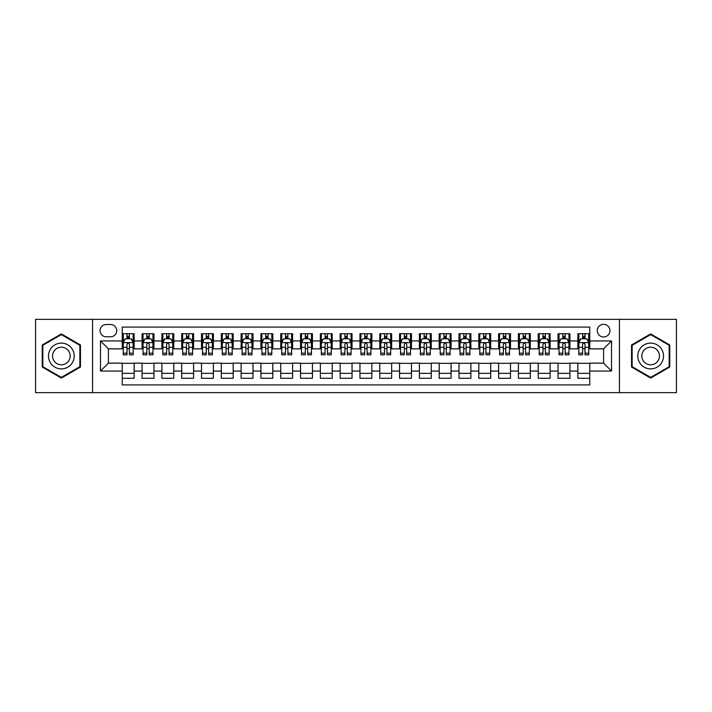 <?xml version="1.0" encoding="UTF-8"?>
<svg xmlns="http://www.w3.org/2000/svg" width="712" height="712" viewBox="0 0 712 712"><rect width="100%" height="100%" fill="white"/><g stroke="black" fill="none" stroke-linecap="round" stroke-linejoin="round"><path stroke-width="1.07" d="M603.607 324.307A6.337 6.337 0 0 0 597.27 330.644A6.337 6.337 0 0 0 603.607 336.981A6.337 6.337 0 0 0 609.944 330.644A6.337 6.337 0 0 0 603.607 324.307M619.449 392.641L676.4 392.641L676.4 319.359L619.449 319.359L619.449 392.641L92.551 392.641L92.551 319.359L35.6 319.359L35.6 392.641L92.551 392.641M589.741 333.714L577.85 333.714L577.85 340.95L569.929 340.95L569.929 348.871L577.85 348.871L577.85 340.95M569.929 340.95L569.929 333.714L558.048 333.714L558.048 340.95L550.118 340.95L550.118 348.871L558.048 348.871L558.048 340.95M550.118 340.95L550.118 333.714L538.236 333.714L538.236 340.95L530.315 340.95L530.315 348.871L538.236 348.871L538.236 340.95M530.315 340.95L530.315 333.714L518.425 333.714L518.425 340.95L510.504 340.95L510.504 348.871L518.425 348.871L518.425 340.95M510.504 340.95L510.504 333.714L498.623 333.714L498.623 340.95L490.693 340.95L490.693 348.871L498.623 348.871L498.623 340.95M490.693 340.95L490.693 333.714L478.811 333.714L478.811 340.95L470.89 340.95L470.89 348.871L478.811 348.871L478.811 340.95M470.89 340.95L470.89 333.714L459 333.714L459 340.95L451.079 340.95L451.079 348.871L459 348.871L459 340.95M451.079 340.95L451.079 333.714L439.197 333.714L439.197 340.95L431.267 340.95L431.267 348.871L439.197 348.871L439.197 340.95M431.267 340.95L431.267 333.714L419.386 333.714L419.386 340.95L411.465 340.95L411.465 348.871L419.386 348.871L419.386 340.95M411.465 340.95L411.465 333.714L399.574 333.714L399.574 340.95L391.653 340.95L391.653 348.871L399.574 348.871L399.574 340.95M391.653 340.95L391.653 333.714L379.772 333.714L379.772 340.95L371.851 340.95L371.851 348.871L379.772 348.871L379.772 340.95M371.851 340.95L371.851 333.714L359.96 333.714L359.96 340.95L352.04 340.95L352.04 348.871L359.96 348.871L359.96 340.95M352.04 340.95L352.04 333.714L340.149 333.714L340.149 340.95L332.228 340.95L332.228 348.871L340.149 348.871L340.149 340.95M332.228 340.95L332.228 333.714L320.347 333.714L320.347 340.95L312.426 340.95L312.426 348.871L320.347 348.871L320.347 340.95M312.426 340.95L312.426 333.714L300.535 333.714L300.535 340.95L292.614 340.95L292.614 348.871L300.535 348.871L300.535 340.95M292.614 340.95L292.614 333.714L280.733 333.714L280.733 340.95L272.803 340.95L272.803 348.871L280.733 348.871L280.733 340.95M272.803 340.95L272.803 333.714L260.921 333.714L260.921 340.95L253 340.95L253 348.871L260.921 348.871L260.921 340.95M253 340.95L253 333.714L241.11 333.714L241.11 340.95L233.189 340.95L233.189 348.871L241.11 348.871L241.11 340.95M233.189 340.95L233.189 333.714L221.307 333.714L221.307 340.95L213.377 340.95L213.377 348.871L221.307 348.871L221.307 340.95M213.377 340.95L213.377 333.714L201.496 333.714L201.496 340.95L193.575 340.95L193.575 348.871L201.496 348.871L201.496 340.95M193.575 340.95L193.575 333.714L181.685 333.714L181.685 340.95L173.764 340.95L173.764 348.871L181.685 348.871L181.685 340.95M173.764 340.95L173.764 333.714L161.882 333.714L161.882 340.95L153.952 340.95L153.952 348.871L161.882 348.871L161.882 340.95M153.952 340.95L153.952 333.714L142.071 333.714L142.071 348.871L134.15 348.871L134.15 333.714L122.259 333.714M122.259 378.286L134.15 378.286L134.15 363.129L142.071 363.129L142.071 378.286L153.952 378.286L153.952 363.129L161.882 363.129L161.882 371.05L153.952 371.05M161.882 371.05L161.882 378.286L173.764 378.286L173.764 363.129L181.685 363.129L181.685 371.05L173.764 371.05M181.685 371.05L181.685 378.286L193.575 378.286L193.575 363.129L201.496 363.129L201.496 371.05L193.575 371.05M201.496 371.05L201.496 378.286L213.377 378.286L213.377 363.129L221.307 363.129L221.307 371.05L213.377 371.05M221.307 371.05L221.307 378.286L233.189 378.286L233.189 363.129L241.11 363.129L241.11 371.05L233.189 371.05M241.11 371.05L241.11 378.286L253 378.286L253 363.129L260.921 363.129L260.921 371.05L253 371.05M260.921 371.05L260.921 378.286L272.803 378.286L272.803 363.129L280.733 363.129L280.733 371.05L272.803 371.05M280.733 371.05L280.733 378.286L292.614 378.286L292.614 363.129L300.535 363.129L300.535 371.05L292.614 371.05M300.535 371.05L300.535 378.286L312.426 378.286L312.426 363.129L320.347 363.129L320.347 371.05L312.426 371.05M320.347 371.05L320.347 378.286L332.228 378.286L332.228 363.129L340.149 363.129L340.149 371.05L332.228 371.05M340.149 371.05L340.149 378.286L352.04 378.286L352.04 363.129L359.96 363.129L359.96 371.05L352.04 371.05M359.96 371.05L359.96 378.286L371.851 378.286L371.851 363.129L379.772 363.129L379.772 371.05L371.851 371.05M379.772 371.05L379.772 378.286L391.653 378.286L391.653 363.129L399.574 363.129L399.574 371.05L391.653 371.05M399.574 371.05L399.574 378.286L411.465 378.286L411.465 363.129L419.386 363.129L419.386 371.05L411.465 371.05M419.386 371.05L419.386 378.286L431.267 378.286L431.267 363.129L439.197 363.129L439.197 371.05L431.267 371.05M439.197 371.05L439.197 378.286L451.079 378.286L451.079 363.129L459 363.129L459 371.05L451.079 371.05M459 371.05L459 378.286L470.89 378.286L470.89 363.129L478.811 363.129L478.811 371.05L470.89 371.05M478.811 371.05L478.811 378.286L490.693 378.286L490.693 363.129L498.623 363.129L498.623 371.05L490.693 371.05M498.623 371.05L498.623 378.286L510.504 378.286L510.504 363.129L518.425 363.129L518.425 371.05L510.504 371.05M518.425 371.05L518.425 378.286L530.315 378.286L530.315 363.129L538.236 363.129L538.236 371.05L530.315 371.05M538.236 371.05L538.236 378.286L550.118 378.286L550.118 363.129L558.048 363.129L558.048 371.05L550.118 371.05M558.048 371.05L558.048 378.286L569.929 378.286L569.929 363.129L577.85 363.129L577.85 371.05L569.929 371.05M106.213 336.785L110.574 336.785A6.141 6.141 0 0 0 116.715 330.644A6.141 6.141 0 0 0 110.574 324.503L106.213 324.503A6.141 6.141 0 0 0 100.081 330.644A6.141 6.141 0 0 0 106.213 336.785M619.449 319.359L92.551 319.359M589.741 340.95L589.741 327.084L122.259 327.084L122.259 348.871L108.393 348.871L108.393 363.129L122.259 363.129L122.259 384.916L589.741 384.916L589.741 363.129L603.607 363.129L603.607 348.871L589.741 348.871L589.741 340.95L611.528 340.95L611.528 371.05L589.741 371.05M122.259 371.05L100.472 371.05L100.472 340.95L122.259 340.95M577.85 371.05L577.85 378.286L589.741 378.286M122.259 338.672L123.256 338.672M127.012 338.672L129.388 338.672M133.153 338.672L134.15 338.672M122.259 348.675L123.256 348.675M127.012 348.675L129.388 348.675M133.153 348.675L134.15 348.675M122.259 363.325L134.15 363.325M122.259 373.328L134.15 373.328M142.071 348.675L143.059 348.675M146.823 348.675L149.2 348.675M152.964 348.675L153.952 348.675M142.071 338.672L143.059 338.672M146.823 338.672L149.2 338.672M152.964 338.672L153.952 338.672M142.071 363.325L153.952 363.325M142.071 373.328L153.952 373.328M161.882 363.325L173.764 363.325M161.882 373.328L173.764 373.328M161.882 338.672L162.87 338.672M166.635 338.672L169.011 338.672M172.776 338.672L173.764 338.672M161.882 348.675L162.87 348.675M166.635 348.675L169.011 348.675M172.776 348.675L173.764 348.675M181.685 363.325L193.575 363.325M181.685 373.328L193.575 373.328M181.685 338.672L182.681 338.672M186.437 338.672L188.814 338.672M192.578 338.672L193.575 338.672M181.685 348.675L182.681 348.675M186.437 348.675L188.814 348.675M192.578 348.675L193.575 348.675M201.496 363.325L213.377 363.325M201.496 373.328L213.377 373.328M201.496 338.672L202.484 338.672M206.249 338.672L208.625 338.672M212.39 338.672L213.377 338.672M201.496 348.675L202.484 348.675M206.249 348.675L208.625 348.675M212.39 348.675L213.377 348.675M221.307 363.325L233.189 363.325M221.307 373.328L233.189 373.328M221.307 338.672L222.295 338.672M226.06 338.672L228.436 338.672M232.201 338.672L233.189 338.672M221.307 348.675L222.295 348.675M226.06 348.675L228.436 348.675M232.201 348.675L233.189 348.675M241.11 363.325L253 363.325M241.11 373.328L253 373.328M241.11 338.672L242.098 338.672M245.863 338.672L248.239 338.672M252.003 338.672L253 338.672M241.11 348.675L242.098 348.675M245.863 348.675L248.239 348.675M252.003 348.675L253 348.675M260.921 363.325L272.803 363.325M260.921 373.328L272.803 373.328M260.921 338.672L261.909 338.672M265.674 338.672L268.05 338.672M271.815 338.672L272.803 338.672M260.921 348.675L261.909 348.675M265.674 348.675L268.05 348.675M271.815 348.675L272.803 348.675M280.733 363.325L292.614 363.325M280.733 373.328L292.614 373.328M280.733 338.672L281.721 338.672M285.485 338.672L287.862 338.672M291.626 338.672L292.614 338.672M280.733 348.675L281.721 348.675M285.485 348.675L287.862 348.675M291.626 348.675L292.614 348.675M300.535 363.325L312.426 363.325M300.535 373.328L312.426 373.328M300.535 338.672L301.523 338.672M305.288 338.672L307.664 338.672M311.429 338.672L312.426 338.672M300.535 348.675L301.523 348.675M305.288 348.675L307.664 348.675M311.429 348.675L312.426 348.675M320.347 363.325L332.228 363.325M320.347 373.328L332.228 373.328M320.347 338.672L321.334 338.672M325.099 338.672L327.476 338.672M331.24 338.672L332.228 338.672M320.347 348.675L321.334 348.675M325.099 348.675L327.476 348.675M331.24 348.675L332.228 348.675M340.149 363.325L352.04 363.325M340.149 373.328L352.04 373.328M340.149 338.672L341.146 338.672M344.911 338.672L347.287 338.672M351.052 338.672L352.04 338.672M340.149 348.675L341.146 348.675M344.911 348.675L347.287 348.675M351.052 348.675L352.04 348.675M359.96 363.325L371.851 363.325M359.96 373.328L371.851 373.328M359.96 338.672L360.948 338.672M364.713 338.672L367.089 338.672M370.854 338.672L371.851 338.672M359.96 348.675L360.948 348.675M364.713 348.675L367.089 348.675M370.854 348.675L371.851 348.675M379.772 363.325L391.653 363.325M379.772 373.328L391.653 373.328M379.772 338.672L380.76 338.672M384.524 338.672L386.901 338.672M390.666 338.672L391.653 338.672M379.772 348.675L380.76 348.675M384.524 348.675L386.901 348.675M390.666 348.675L391.653 348.675M399.574 363.325L411.465 363.325M399.574 373.328L411.465 373.328M399.574 338.672L400.571 338.672M404.336 338.672L406.712 338.672M410.477 338.672L411.465 338.672M399.574 348.675L400.571 348.675M404.336 348.675L406.712 348.675M410.477 348.675L411.465 348.675M419.386 363.325L431.267 363.325M419.386 373.328L431.267 373.328M419.386 338.672L420.374 338.672M424.138 338.672L426.515 338.672M430.279 338.672L431.267 338.672M419.386 348.675L420.374 348.675M424.138 348.675L426.515 348.675M430.279 348.675L431.267 348.675M439.197 363.325L451.079 363.325M439.197 373.328L451.079 373.328M439.197 338.672L440.185 338.672M443.95 338.672L446.326 338.672M450.091 338.672L451.079 338.672M439.197 348.675L440.185 348.675M443.95 348.675L446.326 348.675M450.091 348.675L451.079 348.675M459 363.325L470.89 363.325M459 373.328L470.89 373.328M459 338.672L459.997 338.672M463.761 338.672L466.137 338.672M469.902 338.672L470.89 338.672M459 348.675L459.997 348.675M463.761 348.675L466.137 348.675M469.902 348.675L470.89 348.675M478.811 363.325L490.693 363.325M478.811 373.328L490.693 373.328M478.811 338.672L479.799 338.672M483.564 338.672L485.94 338.672M489.705 338.672L490.693 338.672M478.811 348.675L479.799 348.675M483.564 348.675L485.94 348.675M489.705 348.675L490.693 348.675M498.623 363.325L510.504 363.325M498.623 373.328L510.504 373.328M498.623 338.672L499.61 338.672M503.375 338.672L505.751 338.672M509.516 338.672L510.504 338.672M498.623 348.675L499.61 348.675M503.375 348.675L505.751 348.675M509.516 348.675L510.504 348.675M518.425 363.325L530.315 363.325M518.425 373.328L530.315 373.328M518.425 338.672L519.422 338.672M523.187 338.672L525.563 338.672M529.319 338.672L530.315 338.672M518.425 348.675L519.422 348.675M523.187 348.675L525.563 348.675M529.319 348.675L530.315 348.675M538.236 363.325L550.118 363.325M538.236 373.328L550.118 373.328M538.236 338.672L539.224 338.672M542.989 338.672L545.365 338.672M549.13 338.672L550.118 338.672M538.236 348.675L539.224 348.675M542.989 348.675L545.365 348.675M549.13 348.675L550.118 348.675M558.048 363.325L569.929 363.325M558.048 373.328L569.929 373.328M558.048 338.672L559.036 338.672M562.8 338.672L565.177 338.672M568.941 338.672L569.929 338.672M558.048 348.675L559.036 348.675M562.8 348.675L565.177 348.675M568.941 348.675L569.929 348.675M577.85 363.325L589.741 363.325M577.85 373.328L589.741 373.328M577.85 338.672L578.847 338.672M582.612 338.672L584.988 338.672M588.744 338.672L589.741 338.672M577.85 348.675L578.847 348.675M582.612 348.675L584.988 348.675M588.744 348.675L589.741 348.675M108.393 348.871L100.472 340.95M108.393 363.129L100.472 371.05M611.528 340.95L603.607 348.871M611.528 371.05L603.607 363.129M61.348 378.072L80.465 367.036L80.465 344.964L61.348 333.928L42.239 344.964L42.239 367.036L61.348 378.072M669.761 344.964L650.652 333.928L631.535 344.964L631.535 367.036L650.652 378.072L669.761 367.036L669.761 344.964M129.388 336.287L127.012 336.287M133.153 353.197L129.388 353.197L129.388 354.807L133.153 354.807L133.153 342.73L131.177 338.77L125.232 338.77L123.256 342.73L123.256 354.807L127.012 354.807L127.012 353.197L123.256 353.197M123.256 342.73L123.256 333.714M133.153 342.73L133.153 333.714M127.012 338.77L127.012 333.714M129.388 333.714L129.388 338.77M129.388 353.197L129.388 344.216C128.605 342.686 127.813 342.686 127.012 344.216L127.012 353.197M61.348 343.122A12.878 12.878 0 0 0 48.478 356A12.878 12.878 0 0 0 61.348 368.878A12.878 12.878 0 0 0 74.226 356A12.878 12.878 0 0 0 61.348 343.122M61.348 347.189A8.811 8.811 0 0 0 52.537 356A8.811 8.811 0 0 0 61.348 364.811A8.811 8.811 0 0 0 70.168 356A8.811 8.811 0 0 0 61.348 347.189M79.869 366.689L61.348 377.387L42.827 366.689L42.827 345.311L61.348 334.613L79.869 345.311L79.869 366.689M639.501 349.565A12.878 12.878 0 0 0 644.209 367.152A12.878 12.878 0 0 0 661.804 362.435A12.878 12.878 0 0 0 657.087 344.848A12.878 12.878 0 0 0 639.501 349.565M643.016 351.595A8.811 8.811 0 0 0 646.238 363.636A8.811 8.811 0 0 0 658.28 360.406A8.811 8.811 0 0 0 655.058 348.364A8.811 8.811 0 0 0 643.016 351.595M669.173 345.311L669.173 366.689L650.652 377.387L632.131 366.689L632.131 345.311L650.652 334.613L669.173 345.311M149.2 336.287L146.823 336.287M152.964 353.197L149.2 353.197L149.2 354.807L152.964 354.807L152.964 342.73L150.98 338.77L145.043 338.77L143.059 342.73L143.059 354.807L146.823 354.807L146.823 353.197L143.059 353.197M143.059 342.73L143.059 333.714M152.964 342.73L152.964 333.714M146.823 338.77L146.823 333.714M149.2 333.714L149.2 338.77M149.2 353.197L149.2 344.216C148.407 342.686 147.615 342.686 146.823 344.216L146.823 353.197M169.011 336.287L166.635 336.287M172.776 353.197L169.011 353.197L169.011 354.807L172.776 354.807L172.776 342.73L170.791 338.77L164.846 338.77L162.87 342.73L162.87 354.807L166.635 354.807L166.635 353.197L162.87 353.197M162.87 342.73L162.87 333.714M172.776 342.73L172.776 333.714M166.635 338.77L166.635 333.714M169.011 333.714L169.011 338.77M169.011 353.197L169.011 344.216C168.219 342.686 167.427 342.686 166.635 344.216L166.635 353.197M188.814 336.287L186.437 336.287M192.578 353.197L188.814 353.197L188.814 354.807L192.578 354.807L192.578 342.73L190.602 338.77L184.657 338.77L182.681 342.73L182.681 354.807L186.437 354.807L186.437 353.197L182.681 353.197M182.681 342.73L182.681 333.714M192.578 342.73L192.578 333.714M186.437 338.77L186.437 333.714M188.814 333.714L188.814 338.77M188.814 353.197L188.814 344.216C188.03 342.686 187.238 342.686 186.437 344.216L186.437 353.197M208.625 336.287L206.249 336.287M212.39 353.197L208.625 353.197L208.625 354.807L212.39 354.807L212.39 342.73L210.405 338.77L204.469 338.77L202.484 342.73L202.484 354.807L206.249 354.807L206.249 353.197L202.484 353.197M202.484 342.73L202.484 333.714M212.39 342.73L212.39 333.714M206.249 338.77L206.249 333.714M208.625 333.714L208.625 338.77M208.625 353.197L208.625 344.216C207.833 342.686 207.041 342.686 206.249 344.216L206.249 353.197M228.436 336.287L226.06 336.287M232.201 353.197L228.436 353.197L228.436 354.807L232.201 354.807L232.201 342.73L230.216 338.77L224.271 338.77L222.295 342.73L222.295 354.807L226.06 354.807L226.06 353.197L222.295 353.197M222.295 342.73L222.295 333.714M232.201 342.73L232.201 333.714M226.06 338.77L226.06 333.714M228.436 333.714L228.436 338.77M228.436 353.197L228.436 344.216C227.644 342.686 226.852 342.686 226.06 344.216L226.06 353.197M248.239 336.287L245.863 336.287M252.003 353.197L248.239 353.197L248.239 354.807L252.003 354.807L252.003 342.73L250.028 338.77L244.083 338.77L242.098 342.73L242.098 354.807L245.863 354.807L245.863 353.197L242.098 353.197M242.098 342.73L242.098 333.714M252.003 342.73L252.003 333.714M245.863 338.77L245.863 333.714M248.239 333.714L248.239 338.77M248.239 353.197L248.239 344.216C247.456 342.686 246.655 342.686 245.863 344.216L245.863 353.197M268.05 336.287L265.674 336.287M271.815 353.197L268.05 353.197L268.05 354.807L271.815 354.807L271.815 342.73L269.83 338.77L263.894 338.77L261.909 342.73L261.909 354.807L265.674 354.807L265.674 353.197L261.909 353.197M261.909 342.73L261.909 333.714M271.815 342.73L271.815 333.714M265.674 338.77L265.674 333.714M268.05 333.714L268.05 338.77M268.05 353.197L268.05 344.216C267.258 342.686 266.466 342.686 265.674 344.216L265.674 353.197M287.862 336.287L285.485 336.287M291.626 353.197L287.862 353.197L287.862 354.807L291.626 354.807L291.626 342.73L289.642 338.77L283.696 338.77L281.721 342.73L281.721 354.807L285.485 354.807L285.485 353.197L281.721 353.197M281.721 342.73L281.721 333.714M291.626 342.73L291.626 333.714M285.485 338.77L285.485 333.714M287.862 333.714L287.862 338.77M287.862 353.197L287.862 344.216C287.07 342.686 286.277 342.686 285.485 344.216L285.485 353.197M307.664 336.287L305.288 336.287M311.429 353.197L307.664 353.197L307.664 354.807L311.429 354.807L311.429 342.73L309.453 338.77L303.508 338.77L301.523 342.73L301.523 354.807L305.288 354.807L305.288 353.197L301.523 353.197M301.523 342.73L301.523 333.714M311.429 342.73L311.429 333.714M305.288 338.77L305.288 333.714M307.664 333.714L307.664 338.77M307.664 353.197L307.664 344.216C306.872 342.686 306.08 342.686 305.288 344.216L305.288 353.197M327.476 336.287L325.099 336.287M331.24 353.197L327.476 353.197L327.476 354.807L331.24 354.807L331.24 342.73L329.255 338.77L323.319 338.77L321.334 342.73L321.334 354.807L325.099 354.807L325.099 353.197L321.334 353.197M321.334 342.73L321.334 333.714M331.24 342.73L331.24 333.714M325.099 338.77L325.099 333.714M327.476 333.714L327.476 338.77M327.476 353.197L327.476 344.216C326.683 342.686 325.891 342.686 325.099 344.216L325.099 353.197M347.287 336.287L344.911 336.287M351.052 353.197L347.287 353.197L347.287 354.807L351.052 354.807L351.052 342.73L349.067 338.77L343.122 338.77L341.146 342.73L341.146 354.807L344.911 354.807L344.911 353.197L341.146 353.197M341.146 342.73L341.146 333.714M351.052 342.73L351.052 333.714M344.911 338.77L344.911 333.714M347.287 333.714L347.287 338.77M347.287 353.197L347.287 344.216C346.495 342.686 345.703 342.686 344.911 344.216L344.911 353.197M367.089 336.287L364.713 336.287M370.854 353.197L367.089 353.197L367.089 354.807L370.854 354.807L370.854 342.73L368.878 338.77L362.933 338.77L360.948 342.73L360.948 354.807L364.713 354.807L364.713 353.197L360.948 353.197M360.948 342.73L360.948 333.714M370.854 342.73L370.854 333.714M364.713 338.77L364.713 333.714M367.089 333.714L367.089 338.77M367.089 353.197L367.089 344.216C366.297 342.686 365.505 342.686 364.713 344.216L364.713 353.197M386.901 336.287L384.524 336.287M390.666 353.197L386.901 353.197L386.901 354.807L390.666 354.807L390.666 342.73L388.681 338.77L382.745 338.77L380.76 342.73L380.76 354.807L384.524 354.807L384.524 353.197L380.76 353.197M380.76 342.73L380.76 333.714M390.666 342.73L390.666 333.714M384.524 338.77L384.524 333.714M386.901 333.714L386.901 338.77M386.901 353.197L386.901 344.216C386.109 342.686 385.317 342.686 384.524 344.216L384.524 353.197M406.712 336.287L404.336 336.287M410.477 353.197L406.712 353.197L406.712 354.807L410.477 354.807L410.477 342.73L408.492 338.77L402.547 338.77L400.571 342.73L400.571 354.807L404.336 354.807L404.336 353.197L400.571 353.197M400.571 342.73L400.571 333.714M410.477 342.73L410.477 333.714M404.336 338.77L404.336 333.714M406.712 333.714L406.712 338.77M406.712 353.197L406.712 344.216C405.92 342.686 405.128 342.686 404.336 344.216L404.336 353.197M426.515 336.287L424.138 336.287M430.279 353.197L426.515 353.197L426.515 354.807L430.279 354.807L430.279 342.73L428.304 338.77L422.358 338.77L420.374 342.73L420.374 354.807L424.138 354.807L424.138 353.197L420.374 353.197M420.374 342.73L420.374 333.714M430.279 342.73L430.279 333.714M424.138 338.77L424.138 333.714M426.515 333.714L426.515 338.77M426.515 353.197L426.515 344.216C425.723 342.686 424.93 342.686 424.138 344.216L424.138 353.197M446.326 336.287L443.95 336.287M450.091 353.197L446.326 353.197L446.326 354.807L450.091 354.807L450.091 342.73L448.106 338.77L442.17 338.77L440.185 342.73L440.185 354.807L443.95 354.807L443.95 353.197L440.185 353.197M440.185 342.73L440.185 333.714M450.091 342.73L450.091 333.714M443.95 338.77L443.95 333.714M446.326 333.714L446.326 338.77M446.326 353.197L446.326 344.216C445.534 342.686 444.742 342.686 443.95 344.216L443.95 353.197M466.137 336.287L463.761 336.287M469.902 353.197L466.137 353.197L466.137 354.807L469.902 354.807L469.902 342.73L467.918 338.77L461.972 338.77L459.997 342.73L459.997 354.807L463.761 354.807L463.761 353.197L459.997 353.197M459.997 342.73L459.997 333.714M469.902 342.73L469.902 333.714M463.761 338.77L463.761 333.714M466.137 333.714L466.137 338.77M466.137 353.197L466.137 344.216C465.345 342.686 464.553 342.686 463.761 344.216L463.761 353.197M485.94 336.287L483.564 336.287M489.705 353.197L485.94 353.197L485.94 354.807L489.705 354.807L489.705 342.73L487.729 338.77L481.784 338.77L479.799 342.73L479.799 354.807L483.564 354.807L483.564 353.197L479.799 353.197M479.799 342.73L479.799 333.714M489.705 342.73L489.705 333.714M483.564 338.77L483.564 333.714M485.94 333.714L485.94 338.77M485.94 353.197L485.94 344.216C485.148 342.686 484.356 342.686 483.564 344.216L483.564 353.197M505.751 336.287L503.375 336.287M509.516 353.197L505.751 353.197L505.751 354.807L509.516 354.807L509.516 342.73L507.531 338.77L501.595 338.77L499.61 342.73L499.61 354.807L503.375 354.807L503.375 353.197L499.61 353.197M499.61 342.73L499.61 333.714M509.516 342.73L509.516 333.714M503.375 338.77L503.375 333.714M505.751 333.714L505.751 338.77M505.751 353.197L505.751 344.216C504.959 342.686 504.167 342.686 503.375 344.216L503.375 353.197M525.563 336.287L523.187 336.287M529.319 353.197L525.563 353.197L525.563 354.807L529.319 354.807L529.319 342.73L527.343 338.77L521.398 338.77L519.422 342.73L519.422 354.807L523.187 354.807L523.187 353.197L519.422 353.197M519.422 342.73L519.422 333.714M529.319 342.73L529.319 333.714M523.187 338.77L523.187 333.714M525.563 333.714L525.563 338.77M525.563 353.197L525.563 344.216C524.771 342.686 523.979 342.686 523.187 344.216L523.187 353.197M545.365 336.287L542.989 336.287M549.13 353.197L545.365 353.197L545.365 354.807L549.13 354.807L549.13 342.73L547.154 338.77L541.209 338.77L539.224 342.73L539.224 354.807L542.989 354.807L542.989 353.197L539.224 353.197M539.224 342.73L539.224 333.714M549.13 342.73L549.13 333.714M542.989 338.77L542.989 333.714M545.365 333.714L545.365 338.77M545.365 353.197L545.365 344.216C544.573 342.686 543.781 342.686 542.989 344.216L542.989 353.197M565.177 336.287L562.8 336.287M568.941 353.197L565.177 353.197L565.177 354.807L568.941 354.807L568.941 342.73L566.957 338.77L561.02 338.77L559.036 342.73L559.036 354.807L562.8 354.807L562.8 353.197L559.036 353.197M559.036 342.73L559.036 333.714M568.941 342.73L568.941 333.714M562.8 338.77L562.8 333.714M565.177 333.714L565.177 338.77M565.177 353.197L565.177 344.216C564.385 342.686 563.592 342.686 562.8 344.216L562.8 353.197M584.988 336.287L582.612 336.287M588.744 353.197L584.988 353.197L584.988 354.807L588.744 354.807L588.744 342.73L586.768 338.77L580.823 338.77L578.847 342.73L578.847 354.807L582.612 354.807L582.612 353.197L578.847 353.197M578.847 342.73L578.847 333.714M588.744 342.73L588.744 333.714M582.612 338.77L582.612 333.714M584.988 333.714L584.988 338.77M584.988 353.197L584.988 344.216C584.196 342.686 583.404 342.686 582.612 344.216L582.612 353.197M142.071 371.05L134.15 371.05M142.071 340.95L134.15 340.95M133.108 342.632L123.301 342.632M123.256 339.855L124.689 339.855M131.72 339.855L133.153 339.855M127.012 347.322L123.256 347.322M133.153 347.322L129.388 347.322M129.388 337.55L127.012 337.55M152.911 342.632L143.112 342.632M143.059 339.855L144.5 339.855M151.531 339.855L152.964 339.855M146.823 347.322L143.059 347.322M152.964 347.322L149.2 347.322M149.2 337.55L146.823 337.55M172.722 342.632L162.915 342.632M162.87 339.855L164.303 339.855M171.334 339.855L172.776 339.855M166.635 347.322L162.87 347.322M172.776 347.322L169.011 347.322M169.011 337.55L166.635 337.55M192.534 342.632L182.726 342.632M182.681 339.855L184.114 339.855M191.145 339.855L192.578 339.855M186.437 347.322L182.681 347.322M192.578 347.322L188.814 347.322M188.814 337.55L186.437 337.55M212.336 342.632L202.537 342.632M202.484 339.855L203.917 339.855M210.957 339.855L212.39 339.855M206.249 347.322L202.484 347.322M212.39 347.322L208.625 347.322M208.625 337.55L206.249 337.55M232.148 342.632L222.34 342.632M222.295 339.855L223.728 339.855M230.759 339.855L232.201 339.855M226.06 347.322L222.295 347.322M232.201 347.322L228.436 347.322M228.436 337.55L226.06 337.55M251.959 342.632L242.151 342.632M242.098 339.855L243.54 339.855M250.571 339.855L252.003 339.855M245.863 347.322L242.098 347.322M252.003 347.322L248.239 347.322M248.239 337.55L245.863 337.55M271.762 342.632L261.963 342.632M261.909 339.855L263.342 339.855M270.382 339.855L271.815 339.855M265.674 347.322L261.909 347.322M271.815 347.322L268.05 347.322M268.05 337.55L265.674 337.55M291.573 342.632L281.765 342.632M281.721 339.855L283.154 339.855M290.185 339.855L291.626 339.855M285.485 347.322L281.721 347.322M291.626 347.322L287.862 347.322M287.862 337.55L285.485 337.55M311.384 342.632L301.577 342.632M301.523 339.855L302.965 339.855M309.996 339.855L311.429 339.855M305.288 347.322L301.523 347.322M311.429 347.322L307.664 347.322M307.664 337.55L305.288 337.55M331.187 342.632L321.388 342.632M321.334 339.855L322.767 339.855M329.807 339.855L331.24 339.855M325.099 347.322L321.334 347.322M331.24 347.322L327.476 347.322M327.476 337.55L325.099 337.55M350.998 342.632L341.19 342.632M341.146 339.855L342.579 339.855M349.61 339.855L351.052 339.855M344.911 347.322L341.146 347.322M351.052 347.322L347.287 347.322M347.287 337.55L344.911 337.55M370.81 342.632L361.002 342.632M360.948 339.855L362.39 339.855M369.421 339.855L370.854 339.855M364.713 347.322L360.948 347.322M370.854 347.322L367.089 347.322M367.089 337.55L364.713 337.55M390.612 342.632L380.813 342.632M380.76 339.855L382.193 339.855M389.233 339.855L390.666 339.855M384.524 347.322L380.76 347.322M390.666 347.322L386.901 347.322M386.901 337.55L384.524 337.55M410.423 342.632L400.616 342.632M400.571 339.855L402.004 339.855M409.035 339.855L410.477 339.855M404.336 347.322L400.571 347.322M410.477 347.322L406.712 347.322M406.712 337.55L404.336 337.55M430.235 342.632L420.427 342.632M420.374 339.855L421.815 339.855M428.847 339.855L430.279 339.855M424.138 347.322L420.374 347.322M430.279 347.322L426.515 347.322M426.515 337.55L424.138 337.55M450.037 342.632L440.238 342.632M440.185 339.855L441.618 339.855M448.658 339.855L450.091 339.855M443.95 347.322L440.185 347.322M450.091 347.322L446.326 347.322M446.326 337.55L443.95 337.55M469.849 342.632L460.041 342.632M459.997 339.855L461.429 339.855M468.46 339.855L469.902 339.855M463.761 347.322L459.997 347.322M469.902 347.322L466.137 347.322M466.137 337.55L463.761 337.55M489.66 342.632L479.852 342.632M479.799 339.855L481.241 339.855M488.272 339.855L489.705 339.855M483.564 347.322L479.799 347.322M489.705 347.322L485.94 347.322M485.94 337.55L483.564 337.55M509.463 342.632L499.664 342.632M499.61 339.855L501.043 339.855M508.083 339.855L509.516 339.855M503.375 347.322L499.61 347.322M509.516 347.322L505.751 347.322M505.751 337.55L503.375 337.55M529.274 342.632L519.466 342.632M519.422 339.855L520.855 339.855M527.886 339.855L529.319 339.855M523.187 347.322L519.422 347.322M529.319 347.322L525.563 347.322M525.563 337.55L523.187 337.55M549.086 342.632L539.278 342.632M539.224 339.855L540.666 339.855M547.697 339.855L549.13 339.855M542.989 347.322L539.224 347.322M549.13 347.322L545.365 347.322M545.365 337.55L542.989 337.55M568.888 342.632L559.089 342.632M559.036 339.855L560.469 339.855M567.5 339.855L568.941 339.855M562.8 347.322L559.036 347.322M568.941 347.322L565.177 347.322M565.177 337.55L562.8 337.55M588.699 342.632L578.892 342.632M578.847 339.855L580.28 339.855M587.311 339.855L588.744 339.855M582.612 347.322L578.847 347.322M588.744 347.322L584.988 347.322M584.988 337.55L582.612 337.55"/></g></svg>
